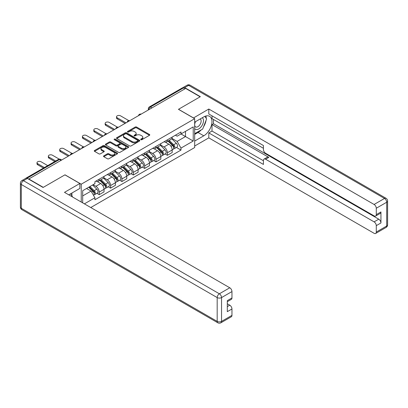 <?xml version="1.0" encoding="UTF-8"?>
<svg xmlns="http://www.w3.org/2000/svg" width="408" height="408" viewBox="0 0 408 408"><rect width="100%" height="100%" fill="white"/><g stroke="black" fill="none" stroke-linecap="round" stroke-linejoin="round"><path stroke-width="0.61" d="M140.887 139.689A0.709 0.408 0 0 0 141.892 139.689L149.486 135.308A1.01 0.581 0 0 0 149.782 134.895A1.01 0.581 0 0 0 149.486 134.482L136.619 127.051A1.01 0.581 0 0 0 135.191 127.051L127.597 131.437A0.709 0.408 0 0 0 127.388 131.728A0.709 0.408 0 0 0 127.597 132.014A0.709 0.408 0 0 0 128.596 132.014L129.581 131.447A3.233 1.867 0 0 1 134.15 131.447L135.226 132.07A3.233 1.867 0 0 1 136.17 133.385A3.233 1.867 0 0 1 135.226 134.706L134.242 135.278A0.709 0.408 0 0 0 134.033 135.563A0.709 0.408 0 0 0 134.242 135.854A0.709 0.408 0 0 0 135.242 135.854L136.226 135.288A3.233 1.867 0 0 1 140.801 135.288L141.872 135.905A3.233 1.867 0 0 1 142.82 137.226A3.233 1.867 0 0 1 141.872 138.547L140.887 139.113A0.709 0.408 0 0 0 140.684 139.403A0.709 0.408 0 0 0 140.887 139.689L140.887 139.113M103.811 155.856A1.01 0.581 0 0 0 103.515 156.269A1.01 0.581 0 0 0 103.811 156.682L107.421 158.768A1.01 0.581 0 0 0 108.849 158.768L117.285 153.898A1.01 0.581 0 0 0 117.581 153.484A1.01 0.581 0 0 0 117.285 153.071L104.417 145.646A1.01 0.581 0 0 0 102.989 145.646L94.554 150.511A1.01 0.581 0 0 0 94.258 150.924A1.01 0.581 0 0 0 94.554 151.337L98.914 153.857A1.01 0.581 0 0 0 100.348 153.857L103.953 151.771A1.01 0.581 0 0 0 104.249 151.358A1.01 0.581 0 0 0 103.953 150.945L101.791 149.695A2.703 1.561 0 0 1 101 148.594A2.703 1.561 0 0 1 102.668 147.15A2.703 1.561 0 0 1 105.616 147.492L114.087 152.378A2.703 1.561 0 0 1 114.877 153.484A2.703 1.561 0 0 1 113.21 154.928A2.703 1.561 0 0 1 110.262 154.586L108.849 153.77A1.01 0.581 0 0 0 107.421 153.77L103.811 155.856L103.811 156.682M81.233 184.197L64.994 174.823L43.294 187.354L28.805 178.984L185.65 88.434L200.139 96.798L178.444 109.324L194.677 118.703L81.233 184.197L81.233 202.026M129.652 145.931A1.01 0.581 0 0 0 131.08 145.931L139.516 141.061A1.01 0.581 0 0 0 139.811 140.653A1.01 0.581 0 0 0 139.516 140.24L126.648 132.809A1.01 0.581 0 0 0 125.22 132.809L116.785 137.68A1.01 0.581 0 0 0 116.489 138.093A1.01 0.581 0 0 0 116.785 138.506L129.652 145.931M114.602 139.842A0.709 0.408 0 0 1 115.321 139.944L128.387 147.487L119.967 152.347A1.01 0.581 0 0 1 118.534 152.347L105.672 144.922L109.278 142.851L109.278 142.015L105.672 144.095A1.01 0.581 0 0 0 105.376 144.509A1.01 0.581 0 0 0 105.672 144.922L105.672 144.095M109.278 142.851A1.01 0.581 0 0 1 110.711 142.851L110.711 142.015A1.01 0.581 0 0 0 109.278 142.015M110.711 142.015L115.928 145.024A1.01 0.581 0 0 0 117.356 145.024L119.753 143.641A1.01 0.581 0 0 0 120.049 143.228A1.01 0.581 0 0 0 119.753 142.815L114.317 139.679A0.709 0.408 0 0 1 114.112 139.393A0.709 0.408 0 0 1 114.546 139.016A0.709 0.408 0 0 1 115.321 139.102L128.398 146.656A1.01 0.581 0 0 1 128.693 147.069A1.01 0.581 0 0 1 128.398 147.482L128.398 146.656M90.77 207.529L194.677 147.543L194.677 118.703M28.805 178.984L28.805 179.239M25.801 178.332A2.06 1.188 -120 0 0 25.515 178.424A2.06 1.188 -120 0 0 25.296 178.622M151.934 107.896L150.409 107.013A2.06 1.188 60 0 0 149.379 106.911L182.366 87.868A2.06 1.188 60 0 1 183.391 87.97L150.409 107.013A2.06 1.188 120 0 0 148.951 109.538L148.951 109.619M184.921 88.852L183.391 87.97M167.372 139.847A4.738 2.734 60 0 1 166.393 141.974L171.197 139.199A4.738 2.734 -120 0 0 172.181 137.073M160.553 144.947L164.026 146.951A4.738 2.734 60 0 1 167.372 152.755L172.181 149.981A4.738 2.734 -120 0 0 168.83 144.177L165.388 142.193M172.181 149.981L172.181 152.541L167.372 155.315L165.072 153.989M166.393 141.974A4.738 2.734 60 0 1 164.062 141.76M167.372 152.755L167.372 155.315M156.014 146.406A4.738 2.734 60 0 1 155.035 148.532L159.839 145.758A4.738 2.734 -120 0 0 160.818 143.631M153.709 160.548L156.014 161.874L160.818 159.1L160.818 156.539A4.738 2.734 -120 0 0 157.473 150.736L154.03 148.752M155.035 148.532A4.738 2.734 60 0 1 152.699 148.318M149.195 151.506L152.663 153.51A4.738 2.734 60 0 1 156.014 159.314L156.014 161.874M144.656 152.964A4.738 2.734 60 0 1 143.672 155.091L148.481 152.317A4.738 2.734 -120 0 0 149.461 150.19M142.351 167.101L144.656 168.433L149.461 165.658L149.461 163.093A4.738 2.734 -120 0 0 146.11 157.294L142.673 155.305M143.672 155.091A4.738 2.734 60 0 1 141.341 154.877M137.833 158.064L141.306 160.069A4.738 2.734 60 0 1 144.656 165.872L144.656 168.433M133.294 159.523A4.738 2.734 60 0 1 132.314 161.65L137.119 158.875A4.738 2.734 -120 0 0 138.103 156.749M130.994 173.66L133.294 174.991L138.103 172.217L138.103 169.651A4.738 2.734 -120 0 0 134.752 163.853L131.31 161.864M132.314 161.65A4.738 2.734 60 0 1 129.984 161.435M126.475 164.623L129.948 166.627A4.738 2.734 60 0 1 133.294 172.426L133.294 174.991M121.936 166.082A4.738 2.734 60 0 1 120.957 168.208L125.761 165.434A4.738 2.734 -120 0 0 126.74 163.307M119.631 180.219L121.936 181.55L126.74 178.775L126.74 176.21A4.738 2.734 -120 0 0 123.394 170.411L119.952 168.422M120.957 168.208A4.738 2.734 60 0 1 118.621 167.994M115.117 171.181L118.585 173.186A4.738 2.734 60 0 1 121.936 178.984L121.936 181.55M110.578 172.64A4.738 2.734 60 0 1 109.594 174.767L114.403 171.992A4.738 2.734 -120 0 0 115.382 169.866M108.273 186.777L110.578 188.108L115.382 185.334L115.382 182.769A4.738 2.734 -120 0 0 112.032 176.97L108.594 174.981M109.594 174.767A4.738 2.734 60 0 1 107.263 174.553M103.754 177.74L107.228 179.744A4.738 2.734 60 0 1 110.578 185.543L110.578 188.108M99.215 179.199A4.738 2.734 60 0 1 98.236 181.32L103.04 178.546A4.738 2.734 -120 0 0 104.025 176.424M96.915 193.336L99.215 194.667L104.025 191.893L104.025 189.327A4.738 2.734 -120 0 0 100.674 183.529L97.237 181.54M98.236 181.32A4.738 2.734 60 0 1 95.906 181.111M93.101 184.702L95.87 186.303A4.738 2.734 60 0 1 99.215 192.102L99.215 194.667M175.42 135.201L177.133 136.19L193.224 126.898L185.502 131.356L185.502 136.568L177.133 141.403L171.911 138.389M82.686 202.863L82.686 190.714L94.921 183.651L94.921 181.677L180.989 131.988L180.989 133.962L193.224 141.025L180.989 148.089L177.133 141.403M193.224 126.898L193.224 141.025M82.686 195.927L91.061 191.092L94.921 197.778L94.921 199.752L180.989 150.062L180.989 148.089M94.921 197.778L84.4 203.852M91.061 191.092L86.547 188.486M176.429 147.431L180.989 150.062M141.173 139.791L141.872 139.388A3.233 1.867 0 0 0 142.82 138.067L142.82 137.226M136.17 133.385L136.17 134.227A3.233 1.867 0 0 1 135.226 135.548L134.523 135.951M149.486 134.482L149.486 135.308L136.619 127.893A1.01 0.581 0 0 0 135.191 127.893L127.877 132.115M139.516 140.24L139.516 141.061L126.648 133.651A1.01 0.581 0 0 0 125.22 133.651L116.8 138.511L116.785 137.68M137.726 140.939A0.709 0.408 0 0 0 137.935 140.653A0.709 0.408 0 0 0 137.726 140.362L126.434 133.839A0.709 0.408 0 0 0 125.434 133.839L124.394 134.441A3.233 1.867 0 0 0 123.451 135.762A3.233 1.867 0 0 0 124.394 137.083L132.115 141.535A3.233 1.867 0 0 0 136.69 141.535L137.726 140.939L137.726 141.78A0.709 0.408 0 0 0 137.935 141.489L137.935 140.653M123.451 135.762L123.451 136.604A3.233 1.867 0 0 0 124.394 137.919L124.394 137.083M137.726 141.78L136.69 142.377A3.233 1.867 0 0 1 132.115 142.377L124.394 137.919M110.711 142.851L115.928 145.865A1.01 0.581 0 0 0 117.356 145.865L119.753 144.483A1.01 0.581 0 0 0 120.049 144.07L120.049 143.228M121.339 148.15A2.703 1.561 0 0 0 124.287 148.486A2.703 1.561 0 0 0 125.955 147.048A2.703 1.561 0 0 0 125.164 145.942L122.181 144.218A1.01 0.581 0 0 0 120.753 144.218L118.356 145.6A1.01 0.581 0 0 0 118.06 146.013A1.01 0.581 0 0 0 118.356 146.426L121.339 148.15L121.339 148.991A2.703 1.561 0 0 0 124.287 149.328A2.703 1.561 0 0 0 125.955 147.89L125.955 147.048M118.06 146.013L118.06 146.855A1.01 0.581 0 0 0 118.356 147.268L118.356 146.426M121.339 148.991L118.356 147.268M114.877 153.484L114.877 154.326A2.703 1.561 0 0 1 113.21 155.769A2.703 1.561 0 0 1 110.262 155.428L108.849 154.612A1.01 0.581 0 0 0 107.421 154.612L103.826 156.687M101 148.594L101 149.435A2.703 1.561 0 0 0 101.791 150.537L101.791 149.695M103.943 151.781L101.791 150.537M117.285 153.071L117.285 153.898L104.417 146.482A1.01 0.581 0 0 0 102.989 146.482L94.569 151.348M167.984 141.056L172.462 145.467A2.575 1.484 60 0 1 173.14 149.328L172.176 149.884M168.876 141.933L170.774 143.029M128.826 120.62L120.554 115.841A2.366 1.367 -0 0 0 117.973 115.546A2.366 1.367 -0 0 0 116.51 116.81A2.366 1.367 -0 0 0 117.203 117.774L126.016 122.864M168.484 140.765L173.38 145.6A1.234 0.714 60 0 1 173.706 147.456A1.234 0.714 60 0 1 173.594 147.497M169.223 140.342L173.696 144.753A2.575 1.484 60 0 1 174.379 148.614A2.575 1.484 60 0 1 173.599 148.696M171.727 138.71L176.317 143.239A2.575 1.484 60 0 1 177.001 147.099L174.379 148.614M125.067 123.41L117.203 118.871A2.366 1.367 180 0 1 116.51 117.902L116.51 116.81M156.626 147.614L161.099 152.026A2.575 1.484 60 0 1 161.782 155.887L160.818 156.442M157.519 148.492L159.416 149.588M117.463 127.179L109.196 122.4A2.366 1.367 -0 0 0 106.61 122.104A2.366 1.367 -0 0 0 105.152 123.369A2.366 1.367 -0 0 0 105.845 124.333L114.653 129.423M157.121 147.324L162.022 152.159A1.234 0.714 60 0 1 162.348 154.015A1.234 0.714 60 0 1 162.236 154.056M157.865 146.895L162.338 151.312A2.575 1.484 60 0 1 163.016 155.173A2.575 1.484 60 0 1 162.241 155.254M160.369 145.268L164.959 149.797A2.575 1.484 60 0 1 165.638 153.658L163.016 155.173M113.71 129.968L105.845 125.429A2.366 1.367 180 0 1 105.152 124.46L105.152 123.369M145.268 154.173L149.741 158.584A2.575 1.484 60 0 1 150.419 162.445L149.461 163.001M146.161 155.05L148.058 156.147M106.106 133.732L97.833 128.959A2.366 1.367 -0 0 0 95.253 128.663A2.366 1.367 -0 0 0 93.789 129.928A2.366 1.367 -0 0 0 94.483 130.891L103.295 135.981M145.763 153.882L150.664 158.717A1.234 0.714 60 0 1 150.991 160.574A1.234 0.714 60 0 1 150.878 160.614M146.503 153.454L150.98 157.871A2.575 1.484 60 0 1 151.659 161.731A2.575 1.484 60 0 1 150.878 161.813M149.007 151.827L153.602 156.356A2.575 1.484 60 0 1 154.28 160.216L151.659 161.731M102.347 136.527L94.483 131.988A2.366 1.367 180 0 1 93.789 131.019L93.789 129.928M193.443 117.989L208.804 109.033L374.1 204.464L384.509 198.451L188.634 85.364L184.702 87.633L200.359 96.671L178.515 109.283L193.443 117.902M194.677 122.15L203.781 116.892A11.587 6.686 120 0 1 209.574 116.321A11.587 6.686 120 0 1 211.349 125.603A11.587 6.686 120 0 1 203.781 135.813L194.677 141.066M194.677 146.028L208.804 137.873L208.804 132.911L263.42 164.439L263.42 160.487A3.091 1.785 -120 0 1 264.058 159.074A3.091 1.785 -120 0 1 265.603 159.227L374.1 221.865L378.757 219.178A3.091 1.785 60 0 1 380.945 222.962L380.945 211.946A3.091 1.785 60 0 1 380.302 213.359L375.64 216.051A3.091 1.785 -120 0 0 376.283 214.634L376.283 208.248A3.091 1.785 -120 0 0 374.1 204.464M213.466 119.457L213.466 123.746L212.012 124.588L212.012 131.06L208.804 132.911M212.012 115.841L212.012 118.616L263.42 148.298M375.64 216.051A3.091 1.785 -120 0 1 374.1 215.898L265.603 153.26A3.091 1.785 -120 0 1 263.42 149.476L263.42 145.523L208.804 113.99L208.804 109.033M208.804 137.873L374.1 233.299A3.091 1.785 -120 0 0 375.64 233.453A3.091 1.785 -120 0 0 376.283 232.04L376.283 225.649A3.091 1.785 -120 0 0 374.1 221.865M184.702 87.633A3.091 1.785 -120 0 0 183.161 87.48A3.091 1.785 -120 0 0 182.83 87.776M212.012 124.588L268.806 157.376L265.603 159.227M213.466 123.746L378.757 219.178M212.012 131.06L263.42 160.742M264.058 159.074L267.26 157.223A3.091 1.785 60 0 1 268.806 157.376M194.677 134.426L198.028 132.488A11.587 6.686 120 0 0 201.241 129.882M203.541 126.847A11.587 6.686 120 0 0 206.035 120.421M206.219 118.346A11.587 6.686 120 0 0 205.933 115.984M27.423 178.439L23.491 180.708A3.091 1.785 -120 0 0 21.945 180.555L25.877 178.286A3.091 1.785 60 0 1 27.423 178.439L43.075 187.476L64.923 174.864L79.851 183.483L79.851 188.445L69.508 194.417A11.587 6.686 120 0 0 68.809 194.851M79.851 183.483L64.484 192.357L229.775 287.783A3.091 1.785 60 0 1 231.963 291.567L231.963 297.957A3.091 1.785 60 0 1 231.321 299.375L227.302 301.696M71.91 195.815L71.91 193.03M227.302 306.617L229.775 305.189A3.091 1.785 60 0 1 231.963 308.973L231.963 315.364A3.091 1.785 60 0 1 231.321 316.776L220.906 322.789A3.091 1.785 -120 0 0 221.549 321.377L231.963 315.364M231.963 297.957L227.302 300.65L227.302 311.666L231.963 308.973M229.775 305.189L227.302 303.761M194.677 128.581A6.691 3.866 120 0 0 200.002 128.005A6.691 3.866 120 0 0 203.49 120.717A6.691 3.866 120 0 0 202.276 117.764M195.238 121.824A6.691 3.866 120 0 0 194.677 123.032M194.677 125.271A4.585 2.647 120 0 0 195.605 126.924A4.585 2.647 120 0 0 199.135 125.695A4.585 2.647 120 0 0 201.134 121.084A4.585 2.647 120 0 0 200.185 118.983A4.585 2.647 120 0 0 200.17 118.978M195.621 121.604A4.585 2.647 120 0 0 194.677 124.353M204.831 116.367L206.616 118.912L202.689 129.045L194.825 133.584M70.518 193.831L72.349 196.437L72.201 196.809M133.906 160.726L138.383 165.143A2.575 1.484 60 0 1 139.062 169.004L138.103 169.56M134.798 161.609L136.695 162.705M94.748 140.291L86.476 135.517A2.366 1.367 -0 0 0 83.895 135.221A2.366 1.367 -0 0 0 82.431 136.486A2.366 1.367 -0 0 0 83.125 137.45L91.938 142.54M134.405 160.441L139.301 165.276A1.234 0.714 60 0 1 139.628 167.127A1.234 0.714 60 0 1 139.516 167.173M135.145 160.012L139.618 164.429A2.575 1.484 60 0 1 140.301 168.29A2.575 1.484 60 0 1 139.521 168.371M137.649 158.386L142.239 162.914A2.575 1.484 60 0 1 142.922 166.775L140.301 168.29M90.989 143.086L83.125 138.541A2.366 1.367 180 0 1 82.431 137.578L82.431 136.486M122.548 167.285L127.021 171.702A2.575 1.484 60 0 1 127.704 175.562L126.74 176.118M123.44 168.167L125.338 169.264M83.39 146.849L75.118 142.076A2.366 1.367 -0 0 0 72.532 141.78A2.366 1.367 -0 0 0 71.074 143.045A2.366 1.367 -0 0 0 71.767 144.009L80.575 149.093M123.043 166.999L127.944 171.834A1.234 0.714 60 0 1 128.27 173.686A1.234 0.714 60 0 1 128.158 173.731M123.787 166.571L128.26 170.988A2.575 1.484 60 0 1 128.938 174.848A2.575 1.484 60 0 1 128.163 174.93M126.291 164.944L130.881 169.473A2.575 1.484 60 0 1 131.56 173.334L128.938 174.848M79.631 149.644L71.767 145.1A2.366 1.367 180 0 1 71.074 144.136L71.074 143.045M111.19 173.844L115.663 178.26A2.575 1.484 60 0 1 116.341 182.121L115.382 182.672M112.083 174.726L113.98 175.822M72.027 153.408L63.755 148.634A2.366 1.367 -0 0 0 61.175 148.339A2.366 1.367 -0 0 0 59.711 149.598A2.366 1.367 -0 0 0 60.41 150.567L69.217 155.652M111.685 173.558L116.586 178.393A1.234 0.714 60 0 1 116.912 180.244A1.234 0.714 60 0 1 116.8 180.29M112.424 173.13L116.902 177.546A2.575 1.484 60 0 1 117.581 181.407A2.575 1.484 60 0 1 116.805 181.489M114.928 171.503L119.524 176.032A2.575 1.484 60 0 1 120.202 179.892L117.581 181.407M68.269 156.203L60.41 151.659A2.366 1.367 180 0 1 59.711 150.695L59.711 149.598M99.827 180.402L104.305 184.819A2.575 1.484 60 0 1 104.983 188.68L104.025 189.23M100.72 181.285L102.617 182.381M59.211 159.125L52.397 155.193A2.366 1.367 -0 0 0 49.817 154.897A2.366 1.367 -0 0 0 48.353 156.157A2.366 1.367 -0 0 0 49.047 157.126L55.728 160.981M100.327 180.117L105.228 184.951A1.234 0.714 60 0 1 105.55 186.803A1.234 0.714 60 0 1 105.437 186.849M101.067 179.688L105.544 184.105A2.575 1.484 60 0 1 106.223 187.966A2.575 1.484 60 0 1 105.442 188.047M103.571 178.061L108.166 182.59A2.575 1.484 60 0 1 108.844 186.451L106.223 187.966M54.779 161.527L49.047 158.217A2.366 1.367 180 0 1 48.353 157.253L48.353 156.157M88.735 187.226L92.942 191.377A2.575 1.484 60 0 1 93.626 195.238L93.498 195.31M89.362 187.843L91.259 188.94M47.716 165.607L41.04 161.752A2.366 1.367 -0 0 0 38.459 161.456A2.366 1.367 -0 0 0 36.995 162.716A2.366 1.367 -0 0 0 37.689 163.684L44.365 167.54M89.235 186.935L93.866 191.51A1.234 0.714 60 0 1 94.192 193.361A1.234 0.714 60 0 1 94.08 193.407M89.974 186.507L94.182 190.664A2.575 1.484 60 0 1 94.86 194.519A2.575 1.484 60 0 1 94.085 194.606M92.596 184.997L96.803 189.149A2.575 1.484 60 0 1 97.481 193.01L94.86 194.519M43.421 168.086L37.689 164.776A2.366 1.367 180 0 1 36.995 163.812L36.995 162.716M149.022 109.579L148.951 109.538A2.06 1.188 0 0 1 148.349 108.696L148.349 109.966M110.578 185.543L115.382 182.769M121.936 178.984L126.74 176.21M133.294 172.426L138.103 169.651M144.656 165.872L149.461 163.093M156.014 159.314L160.818 156.539M99.215 192.102L104.025 189.327M95.87 186.303L100.674 183.529M107.228 179.744L112.032 176.97M118.585 173.186L123.394 170.411M129.948 166.627L134.752 163.853M141.306 160.069L146.11 157.294M152.663 153.51L157.473 150.736M164.026 146.951L168.83 144.177M140.959 114.235A2.06 1.188 120 0 0 140.051 114.76M129.601 120.793A2.06 1.188 120 0 0 128.688 121.319M118.238 127.352A2.06 1.188 120 0 0 117.331 127.877M106.881 133.911A2.06 1.188 120 0 0 105.973 134.436M95.523 140.469A2.06 1.188 120 0 0 94.615 140.995M84.165 147.028A2.06 1.188 120 0 0 83.252 147.548M72.802 153.581A2.06 1.188 120 0 0 71.895 154.107M61.062 160.364L59.532 159.482L27.02 178.25M61.664 160.012L60.562 159.38A2.06 1.188 120 0 0 59.532 159.482A2.06 1.188 60 0 0 58.502 159.38L25.515 178.424M141.872 139.388L141.872 138.547M134.242 135.854L134.242 135.278M135.226 135.548L135.226 134.706M127.597 132.014L127.597 131.437M135.191 127.893L135.191 127.051M136.619 127.893L136.619 127.051M125.22 133.651L125.22 132.809M126.648 133.651L126.648 132.809M132.115 142.377L132.115 141.535M136.69 142.377L136.69 141.535M115.928 145.865L115.928 145.024M117.356 145.865L117.356 145.024M119.753 144.483L119.753 143.641M115.321 139.944L115.321 139.102M107.421 154.612L107.421 153.77M108.849 154.612L108.849 153.77M110.262 155.428L110.262 154.586M103.953 151.771L103.953 150.945M94.554 151.337L94.554 150.511M102.989 146.482L102.989 145.646M104.417 146.482L104.417 145.646M172.462 145.467L170.983 146.324M173.961 146.89L173.502 147.155M176.317 143.239L173.696 144.753M117.203 118.871L117.203 117.774M161.099 152.026L159.62 152.883M162.603 153.449L162.139 153.714M164.959 149.797L162.338 151.312M105.845 125.429L105.845 124.333M149.741 158.584L148.262 159.441M151.246 160.007L150.781 160.273M153.602 156.356L150.98 157.871M94.483 131.988L94.483 130.891M376.283 214.634L380.945 211.946M380.945 222.962L376.283 225.649M376.283 232.04L386.697 226.027L386.697 202.235L376.283 208.248M198.028 132.488L203.781 135.813M386.697 226.027A3.091 1.785 60 0 1 386.055 227.445A3.091 3.091 0 0 0 387.6 224.767A3.091 1.785 180 0 1 386.697 226.027M386.697 202.235A3.091 1.785 0 0 0 387.6 200.971A3.091 3.091 0 0 0 386.055 198.298A3.091 1.785 -60 0 0 384.509 198.451A3.091 1.785 60 0 1 386.697 202.235M183.161 87.48L187.094 85.211A3.091 1.785 60 0 1 188.634 85.364A3.091 1.785 -60 0 1 190.179 85.211L386.055 198.298M21.945 180.555A3.091 3.091 0 0 0 20.4 183.233A3.091 1.785 180 0 0 21.303 184.493A3.091 1.785 -60 0 1 23.491 180.708L219.366 293.796A3.091 1.785 -60 0 0 217.178 297.58L21.303 184.493L21.303 208.289L217.178 321.377L217.178 297.58A3.091 1.785 0 0 0 221.549 297.58L221.549 321.377A3.091 1.785 180 0 1 217.178 321.377A3.091 1.785 -60 0 0 217.821 322.789A3.091 3.091 0 0 0 220.906 322.789M231.963 291.567L221.549 297.58A3.091 1.785 -120 0 0 219.366 293.796L229.775 287.783M21.945 209.702A3.091 1.785 -60 0 1 21.303 208.289A3.091 1.785 0 0 1 20.4 207.029A3.091 3.091 0 0 0 21.945 209.702L217.821 322.789M138.383 165.143L136.904 165.995M139.888 166.566L139.424 166.831M142.239 162.914L139.618 164.429M83.125 138.541L83.125 137.45M127.021 171.702L125.542 172.553M128.525 173.119L128.061 173.39M130.881 169.473L128.26 170.988M71.767 145.1L71.767 144.009M115.663 178.26L114.184 179.112M117.167 179.678L116.703 179.948M119.524 176.032L116.902 177.546M60.41 151.659L60.41 150.567M104.305 184.819L102.826 185.671M105.81 186.237L105.346 186.507M108.166 182.59L105.544 184.105M49.047 158.217L49.047 157.126M92.942 191.377L91.657 192.122M94.447 192.795L93.983 193.066M96.803 189.149L94.182 190.664M37.689 164.776L37.689 163.684M141.132 114.133A2.06 2.06 0 0 0 138.49 115.658M129.775 120.692A2.06 2.06 0 0 0 127.133 122.216M118.417 127.25A2.06 2.06 0 0 0 115.775 128.775M107.054 133.809A2.06 2.06 0 0 0 104.412 135.334M95.696 140.367A2.06 2.06 0 0 0 93.055 141.892M84.339 146.926A2.06 2.06 0 0 0 81.697 148.451M72.976 153.484A2.06 2.06 0 0 0 70.334 155.009M60.562 159.38A2.06 2.06 0 0 0 58.502 159.38M149.379 106.911A2.06 2.06 0 0 0 148.349 108.696M375.64 233.453L386.055 227.445M387.6 224.767L387.6 200.971M190.179 85.211A3.091 3.091 0 0 0 187.094 85.211M20.4 183.233L20.4 207.029"/></g></svg>
